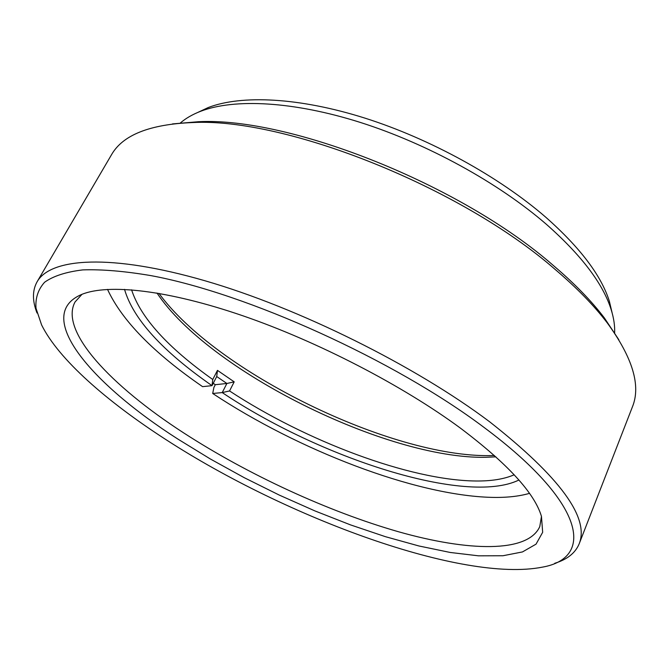 <?xml version="1.0" encoding="UTF-8"?>
<svg xmlns="http://www.w3.org/2000/svg" width="669" height="669" viewBox="0 0 669 669"><rect width="100%" height="100%" fill="white"/><g stroke="black" fill="none" stroke-linecap="round" stroke-linejoin="round"><path stroke-width="1" d="M460.431 428.143C507.537 463.667 534.539 493.078 541.455 516.376L542.668 532.298L536.036 544.156L522.464 551.933L502.963 555.747L478.569 555.83L450.254 552.469L418.936 545.979L385.453 536.689L350.564 524.906L314.974 510.94L279.333 495.11L244.26 477.691L210.375 459.001L178.305 439.341C90.633 383.412 32.304 314.873 82.036 294.285C108.612 283.614 167.877 290.012 243.006 315.835C318.059 341.683 402.746 385.587 460.431 428.143M82.011 294.293L75.079 301.936C59.031 331.004 111.079 385.929 183.59 432.843C248.057 474.614 327.944 511.526 398.473 531.746C468.367 551.54 527.925 553.163 539.783 526.587L541.464 516.401M197.832 112.409L208.302 107.517C241.467 94.747 299.177 97.381 364.739 118.062C430.251 138.834 499.158 176.783 545.829 217.274C580.224 247.714 601.414 275.762 609.4 301.41L612.068 312.657M614.619 333.179C614.97 326.004 613.833 318.21 611.215 309.789C603.104 283.773 581.42 255.215 546.163 224.123C498.313 182.754 427.55 143.81 360.399 122.452C293.189 101.178 234.25 98.368 200.608 111.297C192.388 114.474 185.572 118.421 180.162 123.155M483.754 427.215C394.769 360.24 246.844 293.29 150.935 275.62C124.568 271.154 101.872 269.247 82.839 269.891C66.106 271.907 53.369 276.013 44.622 282.226C38.108 289.451 35.24 298.14 36.009 308.292L41.603 324.942C58.554 359.295 106.973 401.651 166.255 439.817C287.152 518.157 462.797 582.975 542.551 567.111C594.574 557.879 585.86 503.13 483.754 427.215M37.021 313C32.263 300.866 32.279 290.471 37.088 281.808C50.56 257.799 111.096 253.559 205.015 280.779C298.683 307.891 415.29 365.792 489.792 421.905C559.911 477.089 589.698 517.739 579.162 543.855C575.357 553.004 567.22 559.476 554.752 563.281M172.418 123.932L198.409 121.716C289.71 116.866 460.857 184.51 553.305 265.451C574.504 283.497 591.547 301.017 604.416 317.992L618.825 339.735M579.162 543.855L632.431 406.836C641.061 385.712 632.682 357.748 607.293 322.951C594.189 305.683 576.82 287.854 555.178 269.456C460.79 186.894 285.546 117.593 192.739 122.544C149.689 124.258 122.569 135.063 111.38 154.949L37.088 281.808M158.954 293.357C216.087 371.939 390.989 457.37 490.385 455.622L494.408 455.522M495.888 456.843L485.677 457.312C386.356 459.051 208.46 370.701 156.998 293.022M131.576 289.819C140.624 317.591 167.676 347.487 212.75 379.507L212.023 385.662C162.341 351.108 133.173 319.013 124.526 289.368M518.918 480.024C466.076 505.756 319.657 457.989 222.225 392.578L212.7 393.481C298.165 450.12 414.696 495.261 491.238 497.368C506.065 497.761 518.809 496.431 529.472 493.362M212.75 379.507L217.467 370.375L234.192 381.848L229.551 390.955C305.8 440.996 409.328 480.258 475.592 480.994C491.339 481.187 504.209 479.113 514.193 474.781M229.551 390.955L222.225 392.578L226.891 383.471L215.309 384.7L213.888 387.46L212.7 393.481M215.309 384.7L213.235 383.312M107.517 289.384C121.9 320.484 153.586 352.898 202.582 386.649L212.023 385.662M234.192 381.848L226.883 383.479L216.731 376.538L212.023 385.653M216.731 376.53L217.467 370.375M208.302 107.517L200.608 111.297M198.409 121.716L192.739 122.544M604.416 317.992L607.293 322.951M609.4 301.41L611.215 309.789"/></g></svg>
